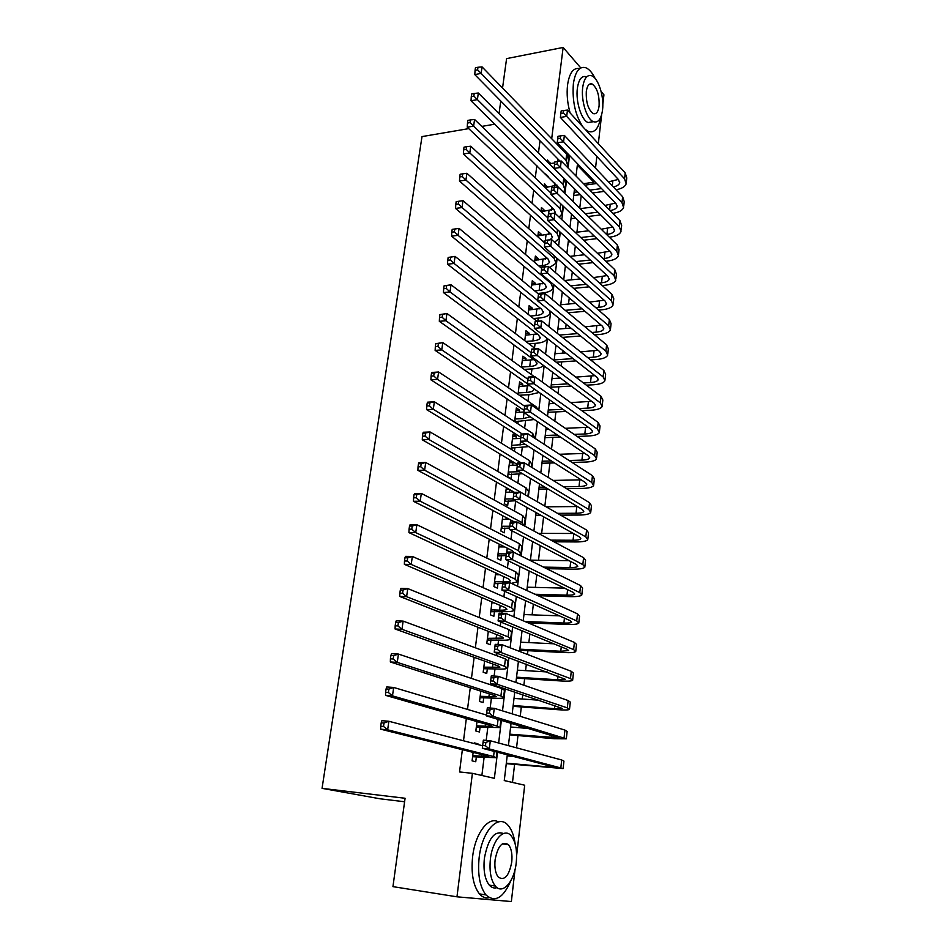 <?xml version="1.0" encoding="UTF-8"?>
<svg xmlns="http://www.w3.org/2000/svg" width="949" height="949" viewBox="0 0 949 949"><rect width="100%" height="100%" fill="white"/><g stroke="black" fill="none" stroke-linecap="round" stroke-linejoin="round"><path stroke-width="1.42" d="M404.594 801.763L379.92 798.773L322.055 788.358L421.997 136.597L468.723 128.625M601.132 91.543L603.932 94.793L602.817 104.509M601.642 114.722L598.321 143.655M596.85 156.455L595.509 168.175M594.05 180.832L593.896 182.232L577.336 165.15L576.043 176.063M583.54 183.679L593.896 182.232M512.484 782.439L514.583 764.479M516.541 747.824L517.976 735.558M518.901 727.681L519.139 725.57M520.23 716.329L521.321 706.958M522.258 699.01L522.757 694.68M523.872 685.214L524.643 678.665M525.58 670.646L526.339 664.146M527.478 654.466L527.917 650.682M528.866 642.592L529.874 633.979M531.037 624.074L531.155 622.995M532.116 614.845L533.362 604.169M535.331 587.407L536.814 574.703M538.51 560.254L540.23 545.58M541.654 533.397L543.599 516.79M544.856 506.078L546.861 488.984M548.214 477.43L549.898 463.029M551.523 449.114L552.911 437.335M554.809 421.119L555.889 411.913M558.048 393.444L558.831 386.765M561.25 366.077L561.749 361.866M562.769 353.147L563.042 350.786M564.418 339.018L564.631 337.215M565.663 328.461L566.162 324.19M568.522 304.024L569.246 297.891M571.357 279.836L572.294 271.865M574.157 255.886L575.308 246.135M576.933 232.185L578.285 220.69M579.756 208.163L581.239 195.506M507.324 754.728L504.263 780.564L524.702 785.214L516.624 855.618M515.034 869.486L511.357 901.55L456.967 896.817L472.4 773.328L494.37 778.322L497.525 752.201M477.893 744.538L477.976 743.85L474.334 742.889L474.239 743.589M473.136 752.391L472.08 760.861L475.746 761.739L476.398 756.507M477.003 721.584L475.829 730.979L479.459 731.987L480.099 726.815M480.823 691.145L479.53 701.441L483.124 702.557L483.765 697.444M484.595 661.062L483.183 672.248L486.742 673.47L487.383 668.416M488.32 631.322L486.813 643.375L490.336 644.703L490.953 639.709M491.997 601.939L490.384 614.822L493.883 616.269L494.5 611.322M495.651 572.888L493.931 586.589L497.383 588.131L497.988 583.244M499.245 544.157L497.43 558.664L500.847 560.313L501.452 555.485M502.804 515.77L500.894 531.06L504.275 532.804L504.88 528.024M506.327 487.691L504.31 503.753L507.668 505.592L508.261 500.858M512.697 465.259L513.018 462.673L509.708 460.668L507.703 476.742L511.025 478.676L511.606 474.002M516.019 438.616L516.315 436.22L513.041 434.132L511.143 449.257M519.305 412.269L519.577 410.051L516.339 407.868L514.607 421.641M522.555 386.207L522.804 384.155L519.589 381.889L518.024 394.345M525.77 360.418L526.007 358.532L522.816 356.183L521.416 367.346M528.949 334.902L529.162 333.194L526.007 330.75L524.761 340.644M532.092 309.659L532.294 308.105L529.151 305.59L528.071 314.238M535.212 284.676L535.378 283.288L532.282 280.69L531.345 288.128M538.285 259.955L538.439 258.721L535.366 256.052L534.584 262.304M541.345 235.494L541.476 234.415L538.427 231.663L537.786 236.752M544.358 211.283L544.477 210.358L541.452 207.523L540.954 211.473M547.348 187.321L544.441 183.643L544.085 186.467M540.005 140.796L538.451 153.003M536.873 165.363L535.26 177.961M533.706 190.191L532.045 203.193M530.503 215.293L528.795 228.697M527.264 240.666L525.509 254.486M524.002 266.325L522.187 280.548M520.693 292.256L518.818 306.918M517.347 318.473L515.426 333.573M513.967 344.985L511.986 360.525M510.55 371.794L508.51 387.785M507.098 398.9L504.998 415.365M503.599 426.315L501.44 443.254M500.064 454.049L497.845 471.463M496.481 482.092L494.204 500.004M492.875 510.455L490.526 528.866M489.209 539.151L486.801 558.071M485.508 568.178L483.029 587.633M481.76 597.538L479.221 617.526M477.976 627.253L475.354 647.787M474.144 657.313L471.451 678.416M470.265 687.74L467.501 709.413M466.339 718.523L463.503 740.778M462.365 749.686L459.53 771.964L472.4 773.328M481.878 775.475L484.12 757.266M486.196 740.398L487.798 727.468M490.182 708.025L491.416 698.001M492.946 685.581L493.053 684.739M494.121 676.056L495.01 668.867M496.635 655.652L496.932 653.197M498.011 644.49L498.557 640.065M500.277 626.067L500.775 622.046M501.855 613.303L502.057 611.583M503.883 596.826L504.56 591.274M507.442 567.917L508.308 560.871M510.965 539.34L512.009 530.823M514.441 511.084L515.663 501.143M517.881 483.148L519.032 473.836M521.286 455.52L522.306 447.181M524.643 428.201L525.556 420.81M527.976 401.178L528.771 394.725M531.262 374.464L531.95 368.912M534.512 348.034L535.094 343.372M536.221 334.178L536.339 333.241M537.822 321.201L538.202 318.105M539.34 308.864L539.507 307.523M541.191 293.834L541.286 293.099M542.425 283.798L542.638 282.078M545.485 259.006L545.734 256.918M548.498 234.462L548.807 232.007M551.488 210.18L551.843 207.368M554.453 186.146L554.845 182.991M557.49 161.52L557.81 158.863M550.301 163.608L547.407 160.001L547.193 161.733M545.651 173.975L548.641 176.905M521.262 396.563L521.44 395.128M517.869 423.776L518.201 421.131M514.441 451.285L514.927 447.43M509.34 492.175L509.672 489.601M505.947 519.4L506.185 517.573M502.519 546.932L502.65 545.865M502.543 88.032L506.588 58.613L563.137 47.45L580.776 67.925M322.055 788.358L405.081 798.263L392.945 886.639L456.967 896.817M551.689 138.732L563.137 47.45M499.032 113.678L500.775 100.985M494.88 124.165L481.772 126.407M568.036 167.937L569.364 156.917L551.737 138.72M498.64 743.008L501.38 720.303M502.507 710.872L505.176 688.796M506.339 679.14L508.937 657.669M510.123 647.787L512.65 626.921M513.86 616.826L516.315 596.53M517.561 586.221L519.933 566.506M521.203 555.995L523.516 536.837M524.809 526.126L527.051 507.525M528.368 496.612L530.55 478.545M531.891 467.454L534.014 449.909M535.366 438.628L537.431 421.593M538.807 410.134L540.8 393.61M542.211 381.984L544.145 365.946M545.568 354.143L547.443 338.591M548.89 326.634L550.705 311.557M552.176 299.433L553.931 284.807M555.414 272.529L557.122 258.377M558.629 245.945L560.278 232.22M561.796 219.646L563.398 206.372M564.94 193.643L566.494 180.796M574.525 188.815L573.018 201.568M571.523 214.177L569.958 227.345M568.475 239.812L566.861 253.419M565.402 265.732L563.73 279.777M562.283 291.948L560.562 306.432M559.139 318.449L557.36 333.384M555.96 345.246L554.121 360.656M552.733 372.34L550.847 388.236M549.483 399.754L547.537 416.125M546.185 427.477L544.18 444.346M542.864 455.52L540.8 472.899M539.495 483.883L537.371 501.784M536.078 512.579L533.896 531.001M532.638 541.606L530.384 560.574M529.151 570.978L526.825 590.503M525.616 600.705L523.231 620.776M522.045 630.777L519.589 651.429M518.439 661.204L515.912 682.45M514.773 692.011L512.187 713.85M511.072 723.185L508.403 745.641M568.498 157.06L569.364 156.917M548.688 163.228L550.384 162.967M544.584 186.941L547.443 186.538M541.037 210.808L544.477 210.358M538.024 234.83L541.476 234.415M534.987 259.113L538.439 258.721M531.903 283.644L535.378 283.288M528.795 308.425L532.294 308.105M525.663 333.479L529.162 333.194M522.484 358.781L526.007 358.532M519.281 384.369L522.804 384.155M516.042 410.217L519.577 410.051M512.757 436.35L516.315 436.22M509.447 462.768L513.018 462.673M506.102 489.47L509.352 489.411M502.721 516.458L504.097 516.458M474.251 743.506L477.976 743.85M549.222 163.762L554.738 162.943M560.064 161.176L474.785 74.615L475.069 70.368L477.608 69.87L477.976 67.26L475.437 67.759L475.069 70.368M477.976 67.26L482.056 66.893L566.66 154.177L568.534 159.883L568.012 164.165M482.056 66.893L481.131 73.393L565.936 160.179L567.81 165.826L567.194 167.071M477.608 69.87L481.131 73.393L474.785 74.615M604.252 191.39L592.662 192.955M580.361 194.628L573.73 195.53M584.964 185.126L596.624 183.501M608.499 181.84L618.333 179.432M574.109 192.315L577.561 191.84M589.898 190.144L601.524 188.554M613.315 186.906C616.85 186.17 618.962 184.877 619.638 183.038L618.57 179.681L560.385 117.451L560.847 113.465L563.386 113.038L563.694 110.511L561.167 110.938L560.847 113.465M563.694 110.511L567.466 110.072L625.213 172.92L626.767 177.949L626.293 182.315M567.466 110.072L566.695 116.383L624.572 178.839L626.138 183.845C625.059 186.728 621.69 188.697 616.02 189.764M563.386 113.038L566.695 116.383L560.385 117.451M595.106 78.435C592.306 72.741 589.21 69.17 585.841 67.759C579.459 65.956 575.308 71.317 573.362 83.82C572.117 101.246 575.367 115.659 583.089 127.071M579.614 68.66C573.445 67.367 569.424 72.776 567.561 84.876C566.553 93.998 567.407 103.358 570.112 112.955M593.066 121.733L588.072 122.551C581.464 120.203 575.533 101.507 577.36 88.34C578.748 79.289 581.761 75.434 586.375 76.75M602.544 109.965C604.288 96.81 598.404 78.055 591.678 75.778C587.075 74.449 584.086 78.316 582.71 87.379C580.895 100.57 586.802 119.313 593.386 121.686C598.143 123.133 601.203 119.23 602.544 109.965M586.304 91.484C585.901 102.338 588.202 109.693 593.208 113.572C596.257 114.497 598.214 111.982 599.092 106.027C599.483 95.185 597.158 87.83 592.105 83.986C589.127 83.121 587.194 85.612 586.304 91.484M587.87 132.279L588.89 131.65M585.094 129.254L588.202 131.377C594.418 133.406 598.605 128.708 600.741 117.285M515.153 843.898C513.99 835.511 511.594 829.284 507.964 825.227C498.284 813.566 482.021 830.98 479.15 857.599C477.501 874.361 479.767 886.793 485.935 894.907C494.963 902.855 503.267 898.11 510.859 880.696M498.367 821.905C488.545 815.926 475.235 833.269 472.626 856.674C470.953 873.388 473.231 885.797 479.423 893.887C482.365 897.196 485.627 898.466 489.233 897.707M497.039 887.647C494.204 888.561 491.629 887.718 489.316 885.144C484.844 879.332 483.207 870.375 484.381 858.299C488.142 838.608 494.5 830.351 503.492 833.519M516.244 862.594C517.359 850.423 515.651 841.466 511.084 835.737C504.097 827.22 492.412 839.972 490.396 859.142C489.233 871.253 490.87 880.233 495.319 886.058C502.626 895.204 514.417 881.502 516.244 862.594M495.105 859.77C494.358 867.588 495.425 873.365 498.308 877.113C504.524 881.087 509.008 876.057 511.76 862C512.484 854.159 511.392 848.382 508.462 844.681C502.377 840.767 497.928 845.796 495.105 859.77M545.272 187.617L556.992 185.102M558.368 187.202L471.024 100.772L471.297 96.549L473.848 96.086L474.227 93.453L471.677 93.915L471.297 96.549M474.227 93.453L478.332 93.026L563.742 178.246L565.64 183.786L565.106 188.199M478.332 93.026L477.394 99.609L563.006 184.308L564.916 189.8L563.338 192.078M473.848 96.086L477.394 99.609L471.024 100.772M546.79 216.906L548.083 216.74M541.191 211.698L553.848 209.278M555.212 213.43L554.062 209.468L467.228 127.213L467.489 123.05L470.052 122.599L470.431 119.93L467.869 120.381L467.489 123.05M470.431 119.93L474.571 119.467L551.013 193.145M474.571 119.467L473.622 126.122L560.052 208.685L561.986 214.023L559.139 217.143M562.828 205.814L562.176 212.469M470.052 122.599L473.622 126.122L467.228 127.213M542.887 241.307L545.07 241.058M537.893 235.91L550.657 233.703M550.017 239.777L552.377 237.535L551.049 234.059L463.373 153.975L463.634 149.847L466.208 149.432L466.588 146.727L464.025 147.154L463.634 149.847M466.588 146.727L470.763 146.205L547.929 217.962M470.763 146.205L469.802 152.943L557.063 233.324L559.032 238.507L554.584 242.268M559.91 231.876L559.21 237.001M466.208 149.432L469.802 152.943L463.373 153.975M538.842 265.969L542.223 265.601C546.209 265.115 548.593 264 549.364 262.268L548 258.899L459.482 181.045L459.731 176.965L462.317 176.573L462.709 173.845L460.123 174.236L459.731 176.965M534.833 260.346L547.407 258.377M462.709 173.845L466.908 173.276L544.821 243.051M466.908 173.276L465.935 180.085L554.038 258.235L556.043 263.241L549.613 267.488M462.317 176.573L465.935 180.085L459.482 181.045M600.67 214.901L588.238 216.479M575.568 218.08L570.99 218.661M580.242 208.65L592.757 207.012M604.94 205.435L615.593 203.11M571.357 215.542L572.745 215.364M585.438 213.739L597.906 212.149M610.017 210.595C613.967 209.943 616.304 208.661 617.052 206.752L615.96 203.489L557.241 142.777L557.715 138.839L560.254 138.435L560.562 135.885L558.024 136.288L557.715 138.839M560.562 135.885L564.358 135.399L622.627 196.716L624.217 201.615L623.73 206.087M564.358 135.399L563.587 141.781L621.986 202.706L623.576 207.558C622.437 210.488 618.831 212.422 612.757 213.371M560.254 138.435L563.587 141.781L557.241 142.777M557.407 161.532L554.857 161.923L554.536 164.497L557.087 164.118L557.407 161.532L561.227 161.01L560.444 167.463L619.377 226.823L620.99 231.532C619.816 234.439 616.031 236.325 609.661 237.167L609.377 237.191M596.957 238.65L583.588 240.216M570.551 241.746L568.214 242.019M575.296 232.386L588.748 230.761M601.263 229.243L612.805 227.025M580.764 237.547L594.169 235.969M606.613 234.498L606.909 234.462C611.144 233.893 613.647 232.647 614.43 230.714L613.327 227.546L554.074 168.4L554.536 164.497M561.227 161.01L620.029 220.761L621.642 225.518L621.144 230.097M557.087 164.118L560.444 167.463L554.074 168.4M551.654 187.843L551.333 190.452L553.896 190.097L554.216 187.475L551.677 187.807L558.059 186.906L557.265 193.43L616.743 251.177L618.38 255.744C617.206 258.555 613.422 260.358 607.028 261.129L605.889 261.26M593.101 262.624L578.724 264.178M570.088 256.337L584.572 254.735M597.455 253.3L609.97 251.177M575.865 261.592L590.29 260.026M603.101 258.626L604.24 258.508C608.499 257.986 611.014 256.788 611.785 254.925L610.67 251.853L550.871 194.308L551.333 190.452M554.216 187.475L558.059 186.906L617.396 245.067L619.045 249.67L618.534 254.368M553.896 190.097L557.265 193.43L550.871 194.308M548.415 214.047L548.083 216.692L550.657 216.36L550.978 213.715L548.439 213.928L554.857 213.098L554.05 219.694L614.074 275.791L615.747 280.216C614.584 282.921 610.788 284.629 604.359 285.352L602.283 285.554M589.104 286.847L573.587 288.366M564.584 280.524L580.219 278.935M593.505 277.582L607.087 275.578M570.705 285.851L586.268 284.309M599.471 283.004L601.559 282.802C605.818 282.316 608.345 281.177 609.116 279.386L607.989 276.408L547.632 220.5L548.083 216.692M550.978 213.715L554.857 213.098L614.75 269.611L616.411 274.071L615.889 278.876M550.657 216.36L554.05 219.694L547.632 220.5M534.667 290.88L539.151 290.43C543.16 289.991 545.545 288.935 546.304 287.262L544.916 284.012L455.544 208.436L455.781 204.403L458.379 204.047L458.77 201.283L456.184 201.651L455.781 204.403M531.737 285.032L544.097 283.312M456.184 201.651L463.005 200.654L462.021 207.546L550.978 283.395L553.03 288.235C551.879 290.762 548.285 292.351 542.247 293.016L537.775 293.443M458.77 201.283L463.005 200.654L541.689 268.413M458.379 204.047L462.021 207.546L455.544 208.436M545.129 240.56L544.797 243.229L547.383 242.92L547.715 240.251L545.177 240.346L551.618 239.587L550.8 246.254L611.381 300.667L613.09 304.937C611.927 307.535 608.119 309.16 601.666 309.813L598.546 310.098M584.94 311.296L568.166 312.767M560.764 304.736L575.663 303.372M589.376 302.114L604.133 300.228M565.248 310.335L582.069 308.84M595.711 307.618L598.843 307.346C603.125 306.907 605.652 305.815 606.423 304.095L605.26 301.224L544.358 247.001L544.797 243.229M547.715 240.251L551.618 239.587L612.058 294.427L613.754 298.733L613.22 303.656M547.383 242.92L550.8 246.254L544.358 247.001M530.325 316.029L536.043 315.531C540.064 315.127 542.46 314.119 543.219 312.518L541.808 309.386L451.558 236.159L451.795 232.173L454.393 231.841L454.796 229.041L452.187 229.373L451.795 232.173M528.605 309.979L540.716 308.496M549.518 310.584L549.969 313.502C548.83 315.922 545.224 317.429 539.174 318.022L533.468 318.52M452.187 229.373L459.067 228.365L538.558 294.095M454.796 229.041L459.067 228.365L458.07 235.34L537.727 300.525M454.393 231.841L458.07 235.34L451.558 236.159M541.808 267.369L541.476 270.074L544.074 269.789L544.406 267.096L541.867 267.072L548.344 266.372L547.514 273.122L608.665 325.804L610.397 329.92C609.234 332.411 605.426 333.953 598.949 334.534L594.667 334.878M580.574 335.97L562.389 337.393M557.87 329.101L570.871 328.034M585.07 326.871L601.132 325.127M559.436 335.044L577.668 333.597M591.796 332.482L596.091 332.138C600.397 331.747 602.923 330.727 603.694 329.066L602.52 326.302L541.037 273.798L541.476 270.074M544.406 267.096L548.344 266.372L609.353 319.493L611.073 323.645L610.527 328.686M544.074 269.789L547.514 273.122L541.037 273.798M525.805 341.438L532.911 340.893C536.944 340.525 539.34 339.588 540.1 338.058L538.664 335.044L447.525 264.202L447.75 260.275L450.36 259.967L450.775 257.143L448.153 257.44L447.75 260.275M525.449 335.187L537.253 333.941M547.063 338.295L546.885 339.03C545.758 341.343 542.14 342.767 536.066 343.301L528.973 343.846M448.153 257.44L455.069 256.396L536.956 321.284M450.775 257.143L455.069 256.396L454.061 263.466L534.512 326.503M450.36 259.967L454.061 263.466L447.525 264.202M538.463 294.498L538.119 297.227L540.728 296.978L541.06 294.237L538.522 294.095L545.023 293.466L544.192 300.287L605.913 351.213L607.668 355.163C606.53 357.548 602.698 358.995 596.197 359.517L590.61 359.896M575.984 360.893L556.209 362.233M554.951 353.716L565.794 352.933M580.551 351.877L598.06 350.276M554.216 359.908L573.054 358.603M587.716 357.595L593.327 357.204C597.645 356.848 600.183 355.887 600.942 354.309L599.744 351.652L537.68 300.904L538.119 297.227M541.06 294.237L545.023 293.466L606.601 344.831L608.356 348.829L607.799 353.989M540.728 296.978L544.192 300.287L537.68 300.904M521.452 367.073L529.744 366.516C533.789 366.207 536.197 365.318 536.944 363.858L535.485 360.964L443.444 292.589L443.658 288.71L446.279 288.437L446.694 285.578L444.073 285.851L443.658 288.71M522.247 360.667L533.706 359.647M543.445 365.424C541.915 367.299 538.403 368.437 532.923 368.841L524.275 369.41M444.073 285.851L451.024 284.783L535.533 348.805M446.694 285.578L451.024 284.783L450.004 291.924L531.25 352.779M446.279 288.437L450.004 291.924L443.444 292.589M535.07 321.925L534.726 324.688L537.336 324.463L537.68 321.699L535.141 321.438L541.665 320.881L540.823 327.773L603.137 376.895L604.928 380.679C603.789 382.945 599.946 384.309 593.422 384.76L586.352 385.164M571.132 386.053L550.966 387.216M551.998 378.58L560.42 378.058M575.77 377.121L594.904 375.674M551.25 384.843L568.178 383.847M583.433 382.945L590.515 382.53C594.857 382.222 597.396 381.32 598.155 379.814L596.945 377.263L534.299 328.318L534.726 324.688M537.68 321.699L541.665 320.881L603.837 370.442L605.616 374.274L605.047 379.553M537.336 324.463L540.823 327.773L534.299 328.318M518.213 392.898L526.541 392.423C530.61 392.151 533.018 391.332 533.753 389.944L533.599 388.509M519.02 386.409L529.613 385.685M539.186 392.459L529.744 394.665L519.34 395.247M527.43 383.752L439.316 321.32L439.517 317.488L442.151 317.251L442.566 314.356L439.933 314.594L439.517 317.488M439.933 314.594L446.932 313.502L534.334 376.694M442.566 314.356L446.932 313.502L445.911 320.738L527.964 379.339M442.151 317.251L445.911 320.738L439.316 321.32M531.63 349.683L531.286 352.47L533.919 352.281L534.263 349.481L531.63 349.683L531.725 349.09L538.285 348.603L537.431 355.59L600.326 402.839L602.141 406.469C601.014 408.616 597.17 409.885 590.61 410.265L581.879 410.68M565.984 411.439L547.988 412.293M549.008 403.705L554.655 403.42M570.705 402.601L591.654 401.332M548.261 410.027L562.982 409.316M578.926 408.544L587.68 408.117C592.034 407.856 594.596 407.014 595.343 405.591L594.11 403.159L530.859 356.053L531.286 352.47M534.263 349.481L538.285 348.603L601.037 396.326L602.84 399.992L602.259 405.389M533.919 352.281L537.431 355.59L530.859 356.053M514.939 418.995L523.302 418.616L530.218 416.765M515.758 412.447L523.931 412.044M534.323 419.505L514.726 421.724M524.133 410.383L435.14 350.406L435.33 346.622L437.975 346.421L438.391 343.491L435.745 343.692L435.33 346.622M435.745 343.692L442.792 342.577L536.019 406.718L538.403 409.861M438.391 343.491L442.792 342.577L441.76 349.896L524.643 406.208M437.975 346.421L441.76 349.896L435.14 350.406M514.738 420.561L515.782 421.237M528.154 377.761L527.81 380.585L530.444 380.419L530.799 377.595L528.154 377.761L528.261 377.073L534.845 376.658L533.979 383.716L597.49 429.078L599.341 432.53C598.214 434.559 594.359 435.733 587.775 436.042L577.122 436.433M560.456 437.062L544.987 437.631M545.995 429.102L548.451 428.995M565.296 428.319L588.309 427.252M545.236 435.484L557.431 435.022M574.145 434.393L584.821 433.978C589.199 433.776 591.749 432.993 592.496 431.641L591.239 429.328L527.395 384.12L527.81 380.585M530.799 377.595L534.845 376.658L598.202 422.495L600.041 425.982L599.448 431.51M530.444 380.419L533.979 383.716L527.395 384.12M511.63 445.378L525.224 444.334M512.46 438.746L520.657 438.45M528.795 446.599L511.297 448.047M520.787 437.311L430.905 379.837L431.083 376.124L433.74 375.946L434.168 372.981L431.51 373.159L431.083 376.124M431.51 373.159L431.973 372.447L438.604 371.996L532.769 433.503L534.892 438.319M434.168 372.981L438.604 371.996L437.548 379.41L522.211 433.978M433.74 375.946L437.548 379.41L430.905 379.837M511.44 446.86L512.496 447.501M524.643 406.16L524.287 409.019L526.944 408.889L527.3 406.03L524.643 406.16L524.761 405.377L531.369 405.033L530.503 412.186L594.62 455.591L596.494 458.865C595.379 460.775 591.524 461.855 584.916 462.092L572.057 462.436M554.501 462.898L541.938 463.231M559.459 454.263L584.845 453.42M542.187 461.214L551.44 460.965M569.032 460.479L581.927 460.123C586.316 459.957 588.878 459.245 589.626 457.976L588.344 455.781L523.884 412.507L524.287 409.019M527.3 406.03L531.369 405.033L595.343 448.936L597.206 452.258L596.601 457.904M526.944 408.889L530.503 412.186L523.884 412.507M508.284 472.044L519.091 471.7M509.127 465.342L517.347 465.129M522.436 473.693L507.964 474.583M517.419 464.536L426.623 409.636L426.789 405.982L429.458 405.84L429.897 402.827L427.216 402.981L426.789 405.982M427.216 402.981L427.702 402.151L434.369 401.795L529.483 460.585L531.772 464.156L531.416 467.157M429.897 402.827L434.369 401.795L433.29 409.304L521.25 462.898M429.458 405.84L433.29 409.304L426.623 409.636M508.118 473.432L509.174 474.049M521.084 434.903L520.728 437.797L523.397 437.703L523.753 434.808L521.084 434.903L521.215 434.013L527.858 433.752L526.98 440.988L591.725 482.4L593.623 485.497C592.52 487.288 588.653 488.261 582.01 488.427L566.589 488.676M548 488.96L538.866 489.115M553.113 480.431L581.227 479.85M539.091 487.217L544.904 487.11M563.528 486.801L579.009 486.552C583.41 486.434 585.984 485.781 586.719 484.595L585.414 482.519L520.325 441.226L520.728 437.797M523.753 434.808L527.858 433.752L592.449 475.674L594.347 478.818L593.73 484.595M523.397 437.703L526.98 440.988L520.325 441.226M504.904 498.996L513.184 498.901M505.758 492.234L514.073 492.116M515.034 500.787L504.607 501.416M514.429 492.306L422.281 439.814L422.435 436.208L425.128 436.101L425.555 433.052L422.874 433.171L422.435 436.208M422.874 433.171L423.373 432.234L430.063 431.961L526.161 487.964L528.498 491.333L527.893 496.339M425.555 433.052L430.063 431.961L428.984 439.553L525.604 495.022M425.128 436.101L428.984 439.553L422.281 439.814M504.749 500.301L505.817 500.894M517.49 463.99L517.134 466.92L519.803 466.849L520.159 463.919L517.49 463.99L517.632 462.993L524.311 462.815L523.409 470.135L588.783 509.506L590.729 512.413C589.626 514.073 585.747 514.951 579.092 515.046L560.622 515.129M540.823 515.236L535.77 515.26M546.126 506.813L577.419 506.541M535.971 513.48L537.68 513.48M557.538 513.362L576.043 513.255C580.48 513.195 583.054 512.602 583.777 511.511L582.461 509.554L516.731 470.289L517.134 466.92M520.159 463.919L524.311 462.815L589.519 502.697L591.452 505.663L590.824 511.57M519.803 466.849L523.409 470.135L516.731 470.289M501.487 526.256L509.791 526.256M502.353 519.411L509.577 519.388M509.577 528.024L501.202 528.546M514.429 521.986L417.892 470.36L418.034 466.813L420.727 466.742L421.178 463.658L418.485 463.741L418.034 466.813M418.485 463.741L418.995 462.685L425.721 462.495L522.792 515.663L525.177 518.818L524.441 524.88M421.178 463.658L425.721 462.495L424.618 470.194L521.95 522.626L524.275 525.841M420.727 466.742L424.618 470.194L417.892 470.36M501.345 527.466L502.412 528.024M513.848 493.433L513.48 496.386L516.173 496.351L516.541 493.385L513.848 493.433L514.002 492.317L520.704 492.223L519.803 499.625L585.818 536.909L587.799 539.637C586.707 541.155 582.816 541.926 576.126 541.938L554.038 541.808M538.332 533.385L573.386 533.48M550.918 540.135L573.054 540.254C577.502 540.242 580.088 539.732 580.812 538.712L579.471 536.885L513.089 499.696L513.48 496.386M516.541 493.385L520.704 492.223L586.565 530.028L588.534 532.804L587.882 538.854M516.173 496.351L519.803 499.625L513.089 499.696M498.035 553.813L506.363 553.908M498.901 546.897L504.821 546.944M506.161 555.545L497.762 555.96M513.955 552.377L512.223 550.645L413.444 501.286L413.574 497.81L416.291 497.774L416.73 494.654L414.025 494.69L413.574 497.81M414.025 494.69L414.559 493.516L421.32 493.421L519.4 543.658L521.82 546.6L521.072 552.816M416.73 494.654L421.32 493.421L420.205 501.214L518.545 550.705L520.977 553.599L518.818 554.809M416.291 497.774L420.205 501.214L413.444 501.286M497.893 554.928L498.984 555.45M510.171 523.219L509.791 526.209L512.496 526.209L512.863 523.207L510.171 523.219L510.337 521.997L517.063 521.974L516.149 529.471L582.828 564.608L584.833 567.146C583.754 568.546 579.851 569.21 573.137 569.139L546.648 568.688M530.432 560.147L569.092 560.669M543.48 567.111L570.041 567.549C574.501 567.585 577.087 567.146 577.799 566.221L576.446 564.513L509.411 529.471L509.791 526.209M512.863 523.207L517.063 521.974L583.576 557.656L585.58 560.242L584.904 566.423M512.496 526.209L516.149 529.471L509.411 529.471M494.548 581.678L503.112 581.879C507.288 581.951 509.732 581.571 510.432 580.764L508.747 578.973L408.936 532.614L409.066 529.198L411.783 529.198L412.234 526.043L409.517 526.043L409.066 529.198M495.414 574.691L499.708 574.774M502.733 583.362L494.287 583.694M409.517 526.043L410.075 524.738L416.86 524.738L515.959 571.974L518.427 574.703L517.656 581.061M412.234 526.043L416.86 524.738L415.733 532.626L515.093 579.104L517.573 581.784L511.381 583.386M411.783 529.198L415.733 532.626L408.936 532.614M494.417 582.686L495.508 583.184M506.434 553.362L506.054 556.399L508.771 556.434L509.15 553.397L506.434 553.362L506.624 552.021L513.385 552.093L512.448 559.685L579.792 592.627L581.832 594.964C580.764 596.221 576.85 596.779 570.112 596.636L538.178 595.723M527.217 587.194L564.477 588.131M534.963 594.252L566.98 595.142C571.464 595.237 574.062 594.869 574.762 594.027L573.386 592.461L505.687 559.59L506.054 556.399M509.15 553.397L513.385 552.093L580.551 585.592L582.591 587.977L581.903 594.311M508.771 556.434L512.448 559.685L505.687 559.59M491.013 609.851L499.613 610.16C503.812 610.278 506.256 609.982 506.944 609.258L505.236 607.621L404.381 564.335L404.488 560.978L407.228 561.025L407.679 557.822L404.95 557.787L404.488 560.978M491.902 602.781L494.144 602.852M404.95 557.787L405.531 556.363L412.341 556.446L411.202 564.441L511.606 607.834L514.121 610.278C513.089 611.37 509.399 611.808 503.077 611.619L490.775 611.725M407.679 557.822L412.341 556.446L512.484 600.622L514.987 603.125L514.204 609.638M407.228 561.025L411.202 564.441L404.381 564.335M490.894 610.765L492.009 611.227M502.662 583.884L502.282 586.957L504.998 587.028L505.378 583.943L502.662 583.884L502.863 582.425L509.649 582.579L508.711 590.266L576.731 620.954L578.807 623.09C577.739 624.217 573.825 624.656 567.051 624.43L528.202 622.876M523.978 614.549L559.424 615.842M524.939 621.5L563.896 623.042C568.392 623.185 571.001 622.888 571.701 622.153L570.29 620.705L501.914 590.088L502.282 586.957M505.378 583.943L509.649 582.579L577.502 613.849L579.566 616.031L578.866 622.508M504.998 587.028L508.711 590.266L501.914 590.088M487.442 638.345L503.421 638.084L501.689 636.589L399.766 596.458L399.861 593.172L402.601 593.255L403.064 590.017L400.324 589.934L399.861 593.172M400.324 589.934L400.917 588.38L407.762 588.57L406.611 596.66L508.083 636.886L510.645 639.104C509.613 640.053 505.924 640.385 499.565 640.112L487.217 640.077M403.064 590.017L407.762 588.57L508.972 629.59L511.523 631.868L510.716 638.523M402.601 593.255L406.611 596.66L399.766 596.458M487.335 639.151L488.45 639.59M498.842 614.774L498.45 617.882L501.191 617.989L501.57 614.869L498.842 614.774L499.055 613.196L505.876 613.445L504.927 621.215L573.623 649.602L575.735 651.536C574.691 652.521 570.764 652.853 563.955 652.532L519.732 650.255M520.693 642.2L553.777 643.79M519.862 649.163L560.776 651.251L568.593 650.587L567.158 649.282L498.095 620.943L498.45 617.882M501.57 614.869L505.876 613.445L574.406 642.414L576.506 644.395L575.794 651.014M501.191 617.989L504.927 621.215L498.095 620.943M483.824 667.171L499.862 667.23L498.095 665.901L395.081 628.997L395.175 625.794L397.928 625.913L398.39 622.627L395.638 622.508L395.175 625.794M395.638 622.508L396.255 620.824L403.135 621.109L401.961 629.306L504.524 666.281L507.122 668.25C506.114 669.057 502.412 669.282 496.03 668.926L483.622 668.737M398.39 622.627L403.135 621.109L505.414 658.891L508.012 660.931L507.181 667.752M397.928 625.913L401.961 629.306L395.081 628.997M483.741 667.871L484.868 668.262M494.975 646.044L494.583 649.187L497.323 649.33L497.715 646.186L494.975 646.044L495.2 644.347L502.057 644.679L501.096 652.556L570.491 678.582L572.638 680.303C571.595 681.133 567.656 681.346 560.835 680.955L516.422 678.144M517.371 670.148L547.253 671.939M516.541 677.183L557.621 679.769L565.45 679.342L494.227 652.188L494.583 649.187M497.715 646.186L502.057 644.679L571.274 671.311L573.421 673.078L572.686 679.852M497.323 649.33L501.096 652.556L494.227 652.188M480.17 696.317L496.256 696.708L494.465 695.546L390.347 661.963L390.419 658.82L393.183 658.986L393.657 655.664L390.893 655.498L390.419 658.82M390.893 655.498L391.534 653.671L398.438 654.063L397.251 662.366L500.906 696.008L503.563 697.74C502.555 698.405 498.854 698.511 492.448 698.073L479.992 697.729M393.657 655.664L398.438 654.063L501.819 688.535L504.453 690.338L503.611 697.325M393.183 658.986L397.251 662.366L390.347 661.963M480.099 696.91L481.238 697.266M491.048 677.705L490.657 680.896L493.421 681.074L493.812 677.883L491.048 677.705L491.297 675.878L498.189 676.317L497.205 684.288L567.324 707.883L569.507 709.389C568.475 710.077 564.525 710.172 557.668 709.686L513.077 706.329M514.014 698.417L539.364 700.232M513.172 705.522L554.43 708.618L562.283 708.417L490.313 683.826L490.657 680.896M493.812 677.883L498.189 676.317L568.119 700.528L570.29 702.094L569.542 709.01M493.421 681.074L497.205 684.288L490.313 683.826M476.481 725.795L492.602 726.543L490.775 725.534L385.543 695.344L385.602 692.296L388.378 692.497L388.865 689.128L386.089 688.927L385.602 692.296M386.089 688.927L386.753 686.957L393.681 687.456L392.483 695.866L497.264 726.08L499.957 727.575L476.315 727.053M388.865 689.128L393.681 687.456L486.446 715.048M388.378 692.497L392.483 695.866L385.543 695.344M476.41 726.27L477.572 726.602M487.086 709.757L486.695 712.984L489.459 713.209L489.862 709.971L487.086 709.757L487.347 707.812L494.263 708.334L493.278 716.4L566.339 738.82L554.477 738.749L509.696 734.834M510.621 726.981L529.162 728.547M509.767 734.182L559.068 737.836L486.351 715.854L486.695 712.984M489.862 709.971L494.263 708.334L564.916 730.089L567.134 731.43L566.363 738.5M489.459 713.209L493.278 716.4L486.351 715.854M472.732 755.606L488.925 756.709L487.062 755.879L380.679 729.176L380.727 726.199L383.515 726.448L384.001 723.031L381.213 722.794L380.727 726.199M381.213 722.794L381.901 720.682L388.865 721.276L387.655 729.805L493.563 756.519L496.315 757.741L472.602 756.709M384.001 723.031L388.865 721.276L482.638 745.772M383.515 726.448L387.655 729.805L380.679 729.176M472.685 755.973L473.859 756.258M483.077 742.225L482.673 745.487L485.449 745.748L485.852 742.474L483.077 742.225L483.349 740.137L490.301 740.766L489.304 748.939L563.125 768.583L506.268 763.66M507.193 755.879L514.488 756.578M506.327 763.15L555.817 767.575L482.341 748.275L482.673 745.487M485.852 742.474L490.301 740.766L561.689 759.983L563.931 761.11L563.148 768.334M485.449 745.748L489.304 748.939L482.341 748.275M566.66 154.177L565.936 160.179M612.793 181.247L612.295 185.838M625.213 172.92L624.572 178.839M551.986 186.668L551.843 187.783M563.742 178.246L563.006 184.308M549.008 210.678L548.617 213.905M560.645 203.715L560.052 208.685M546.007 234.925L545.343 240.334M557.502 229.646L557.063 233.324M542.982 259.433L542.223 265.601M554.323 255.874L554.038 258.235M610.195 204.747L609.602 210.168M622.627 196.716L621.986 202.706M607.574 228.484L606.909 234.462M620.029 220.761L619.377 226.823M604.916 252.47L604.24 258.508M617.396 245.067L616.743 251.177M602.235 276.705L601.559 282.802M614.75 269.611L614.074 275.791M539.922 284.202L539.151 290.43M551.108 282.399L550.978 283.395M599.519 301.177L598.843 307.346M612.058 294.427L611.381 300.667M536.826 309.232L536.043 315.531M596.779 325.922L596.091 332.138M609.353 319.493L608.665 325.804M533.694 334.522L532.911 340.893M594.015 350.916L593.327 357.204M606.601 344.831L605.913 351.213M530.538 360.086L529.744 366.516M591.227 376.172L590.515 382.53M603.837 370.442L603.137 376.895M527.336 385.923L526.541 392.423M588.392 401.7L587.68 408.117M601.037 396.326L600.326 402.839M524.038 412.613L523.302 418.616M536.019 406.718L535.853 408.106M585.545 427.489L584.821 433.978M598.202 422.495L597.49 429.078M520.491 441.332L520.028 445.081M532.769 433.503L532.377 436.682M582.65 453.563L581.927 460.123M595.343 448.936L594.62 455.591M516.897 470.384L516.719 471.843M529.483 460.585L528.866 465.603M579.744 479.909L579.009 486.552M592.449 475.674L591.725 482.4M526.161 487.964L525.319 494.856M576.79 506.552L576.043 513.255M589.519 502.697L588.783 509.506M510.752 520.016L510.515 521.997M522.792 515.663L521.95 522.626M573.789 533.694L573.054 540.254M586.565 530.028L585.818 536.909M507.276 548.178L506.802 552.033M519.4 543.658L518.545 550.705M570.705 561.511L570.041 567.549M583.576 557.656L582.828 564.608M503.753 576.648L503.112 581.879M515.959 571.974L515.093 579.104M567.597 589.649L566.98 595.142M580.551 585.592L579.792 592.627M500.194 605.45L499.613 610.16M512.484 600.622L511.606 607.834M564.441 618.096L563.896 623.042M577.502 613.849L576.731 620.954M496.588 634.584L496.078 638.76M508.972 629.59L508.083 636.886M561.262 646.862L560.776 651.251M574.406 642.414L573.623 649.602M492.946 664.051L492.495 667.681M505.414 658.891L504.524 666.281M558.036 675.961L557.621 679.769M571.274 671.311L570.491 678.582M489.257 693.873L488.877 696.934M501.819 688.535L500.906 696.008M554.785 705.392L554.43 708.618M568.119 700.528L567.324 707.883M485.532 724.028L485.224 726.531M498.083 719.33L497.264 726.08M551.488 735.167L551.191 737.788M564.916 730.089L564.109 737.527M481.748 754.55L481.511 756.46M494.192 751.347L493.563 756.519M548.154 765.274L547.929 767.29M561.689 759.983L560.871 767.516M619.744 182.018L619.638 183.038M589.009 84.544L592.105 83.986M588.072 122.551L593.386 121.686M588.202 131.377L587.194 131.543M502.294 843.863L508.462 844.681M489.316 885.144L495.319 886.058M485.935 894.907L479.423 893.887M555.497 212.018L555.379 213.062M552.508 236.526L552.377 237.535M549.483 261.295L549.364 262.268M556.683 257.974L556.221 261.782M617.158 205.767L617.052 206.752M614.537 229.753L614.43 230.714M611.891 254L611.785 254.925M609.211 278.484L609.116 279.386M546.422 286.325L546.304 287.262M553.481 284.427L553.196 286.835M606.518 303.241L606.423 304.095M543.326 311.616L543.219 312.518M550.254 311.177L550.135 312.15M603.778 328.247L603.694 329.066M540.206 337.192L540.1 338.058M601.025 353.514L600.942 354.309M537.039 363.04L536.944 363.858M598.238 379.054L598.155 379.814M533.848 389.161L533.753 389.944M595.414 404.867L595.343 405.591M592.567 430.965L592.496 431.641M589.685 457.335L589.626 457.976M586.779 483.99L586.719 484.595M500.858 720.149L499.993 727.231M497.003 752.071L496.339 757.48"/></g></svg>
